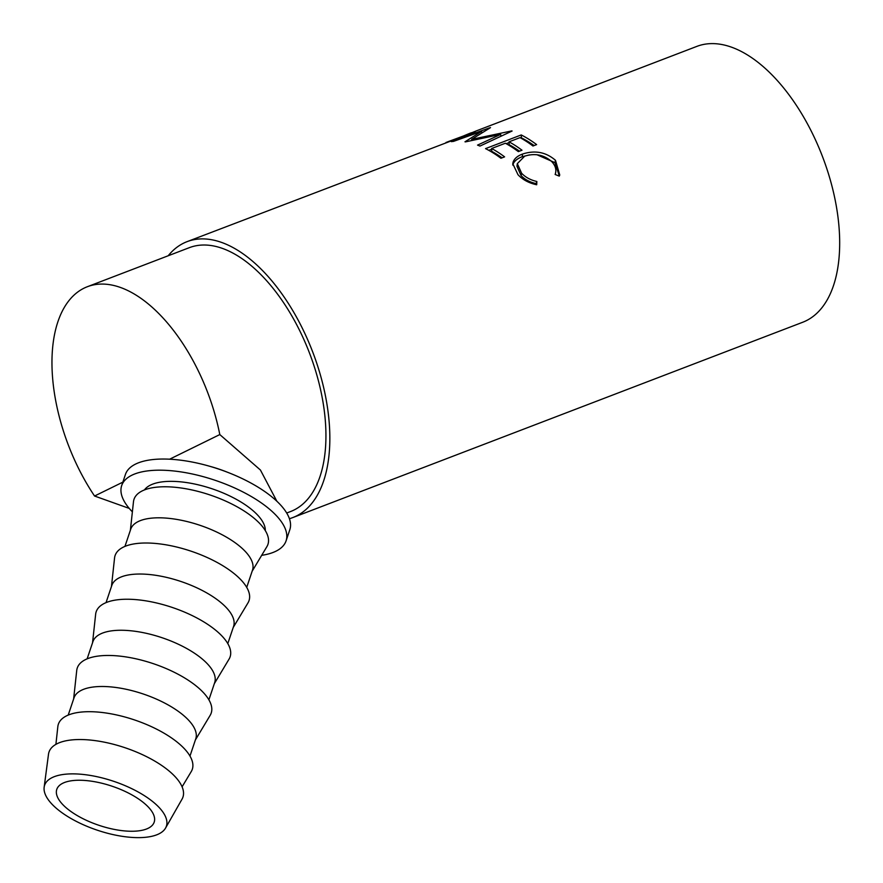 <?xml version="1.0" encoding="UTF-8"?>
<svg xmlns="http://www.w3.org/2000/svg" width="883" height="883" viewBox="0 0 883 883"><rect width="100%" height="100%" fill="white"/><g stroke="black" fill="none" stroke-linecap="round" stroke-linejoin="round"><path stroke-width="1.32" d="M148.167 828.276A51.391 20.618 -161.4 0 0 154.194 822.139A51.391 20.618 -161.4 0 0 121.258 789.7A51.391 20.618 -161.4 0 0 62.814 783.232A51.391 20.618 -161.4 0 0 56.788 789.369A51.391 20.618 -161.4 0 0 89.724 821.808A51.391 20.618 -161.4 0 0 148.167 828.276M129.249 508.409L94.558 496.025A141.313 74.459 69 0 1 70.927 451.566A141.313 74.459 69 0 1 87.417 286.699A141.313 74.459 69 0 1 204.999 385.772A141.313 74.459 69 0 1 219.801 434.568L260.43 470.032L276.843 501.202M87.417 286.699L189.381 247.648A141.313 74.459 69 0 1 306.975 346.721A141.313 74.459 69 0 1 290.485 511.577L286.71 513.023M475.705 131.125L696.93 46.358A147.737 77.847 69 0 1 819.854 149.933A147.737 77.847 69 0 1 802.614 322.295L292.781 517.581A147.737 77.847 69 0 1 289.414 518.707M472.571 132.88C478.63 129.922 476.279 130.772 465.54 135.441L187.086 241.644A147.737 77.847 69 0 1 310.021 345.22A147.737 77.847 69 0 1 292.781 517.581M464.977 141.799A147.737 77.847 69 0 1 465.496 141.876L500.672 134.382L477.548 145.11A147.737 77.847 69 0 1 479.977 146.07L512.096 131.026A147.737 77.847 69 0 0 511.754 130.905L471.621 139.382L490.506 127.627A147.737 77.847 69 0 0 490.197 127.638L451.312 141.633A147.737 77.847 69 0 1 453.487 141.39L481.566 131.39L464.977 141.799M521.224 134.944A147.737 77.847 69 0 1 536.632 144.602L532.968 146.004A147.737 77.847 69 0 0 520.01 137.627L509.027 141.832A147.737 77.847 69 0 1 521.996 150.209L518.332 151.611A147.737 77.847 69 0 0 505.363 143.234L491.643 148.499A147.737 77.847 69 0 1 504.601 156.865L500.948 158.267A147.737 77.847 69 0 0 485.54 148.62L521.224 134.944L521.423 137.847A144.525 76.148 69 0 1 534.127 145.563M559.27 176.114L555.142 174.481C556.731 169.966 555.573 165.662 551.676 161.556C543.873 154.757 534.877 152.969 524.679 156.17L517.317 163.642L521.643 173.289C525.473 177.306 530.54 180.044 536.842 181.49L536.698 184.768C528.928 183.101 522.692 179.746 517.99 174.713L512.758 163.653L513.2 161.81C514.546 158.443 517.637 155.861 522.493 154.072C534.943 149.989 545.937 152.075 555.484 160.309L559.745 174.966L559.27 176.114M168.178 255.772A147.737 77.847 69 0 1 187.086 241.644M261.688 555.33A86.722 34.79 -161.4 0 0 275.893 551.224A86.722 34.79 -161.4 0 0 286.07 540.871A86.722 34.79 -161.4 0 0 230.485 486.136A86.722 34.79 -161.4 0 0 131.865 475.22A86.722 34.79 -161.4 0 0 121.688 485.584A86.722 34.79 -161.4 0 0 132.373 511.842M286.07 540.871L289.823 529.712A86.722 34.79 -161.4 0 0 234.238 474.988A86.722 34.79 -161.4 0 0 135.618 464.061A86.722 34.79 -161.4 0 0 125.441 474.425L121.688 485.584M158.841 833.905A64.238 25.773 18.6 0 1 88.079 826.775A64.238 25.773 18.6 0 1 44.15 787.25A64.238 25.773 18.6 0 1 52.141 777.603A64.238 25.773 18.6 0 1 127.472 786.676A64.238 25.773 18.6 0 1 165.54 828.088A64.238 25.773 18.6 0 1 158.841 833.905M44.15 787.25L48.499 754.248A70.662 28.355 18.6 0 1 57.285 743.629A70.662 28.355 18.6 0 1 140.143 753.618A70.662 28.355 18.6 0 1 182.03 799.159L165.54 828.088M55.905 744.369L57.825 726.676A70.662 28.355 18.6 0 1 66.655 715.793A70.662 28.355 18.6 0 1 149.801 725.914A70.662 28.355 18.6 0 1 191.258 771.554L182.097 786.808M68.212 715.087L73.995 697.89A64.238 25.773 18.6 0 1 81.534 690.219A64.238 25.773 18.6 0 1 154.591 698.31A64.238 25.773 18.6 0 1 195.761 738.839L189.977 756.047M73.631 698.961L76.733 670.451A70.662 28.355 18.6 0 1 85.563 659.568A70.662 28.355 18.6 0 1 168.719 669.678A70.662 28.355 18.6 0 1 210.165 715.329L195.408 739.921M87.13 658.861L92.914 641.665A64.238 25.773 18.6 0 1 100.452 633.983A64.238 25.773 18.6 0 1 173.498 642.073A64.238 25.773 18.6 0 1 214.679 682.614L208.896 699.811M92.549 642.736L95.651 614.215A70.662 28.355 18.6 0 1 104.481 603.332A70.662 28.355 18.6 0 1 187.626 613.453A70.662 28.355 18.6 0 1 229.072 659.093L214.315 683.685M106.037 602.625L111.821 585.429A64.238 25.773 18.6 0 1 119.36 577.758A64.238 25.773 18.6 0 1 192.417 585.848A64.238 25.773 18.6 0 1 233.587 626.389L227.803 643.586M111.457 586.511L114.558 557.99A70.662 28.355 18.6 0 1 123.388 547.107A70.662 28.355 18.6 0 1 206.534 557.217A70.662 28.355 18.6 0 1 247.991 602.868L233.222 627.46M124.945 546.4L130.728 529.204A64.238 25.773 18.6 0 1 138.267 521.533A64.238 25.773 18.6 0 1 211.324 529.623A64.238 25.773 18.6 0 1 252.505 570.153L246.721 587.35M130.375 530.275L133.476 501.765A70.662 28.355 18.6 0 1 142.295 490.871A70.662 28.355 18.6 0 1 225.452 500.992A70.662 28.355 18.6 0 1 266.898 546.632L252.141 571.235M265.308 530.584A64.238 25.773 -161.4 0 0 220.022 491.699A64.238 25.773 -161.4 0 0 150.529 485.076A64.238 25.773 -161.4 0 0 144.437 489.933M445.948 142.505L463.476 135.971C472.052 132.318 473.895 131.744 468.994 134.227M448.034 141.688L471.776 132.936M536.941 154.735L554.954 162.649L559.325 175.993M512.703 165L512.924 164.381C514.314 161.048 517.427 158.487 522.283 156.699L529.535 154.878M517.317 163.642L516.963 166.28L521.113 175.629C524.866 179.558 529.866 182.218 536.113 183.598L536.058 184.635M488.796 150.342L491.676 149.238M506.18 143.686L509.072 142.582M520.827 138.079L521.423 137.847M491.643 148.499L491.787 151.368A144.525 76.148 69 0 1 502.096 157.825M509.027 141.832L509.182 144.702A144.525 76.148 69 0 1 519.491 151.17M500.915 136.081L501.522 135.949M555.484 160.309L554.954 162.649M522.493 154.072L522.283 156.699M513.2 161.81L512.924 164.381M536.842 181.49L536.113 183.598M521.643 173.289L521.113 175.629M500.937 136.225L500.672 134.382M471.842 140.397L471.621 139.382M481.919 132.66L481.566 131.39M94.558 496.025L122.836 482.151M169.613 459.204L219.801 434.568M227.571 472.284A64.238 25.773 -161.4 0 0 209.735 466.29"/></g></svg>

